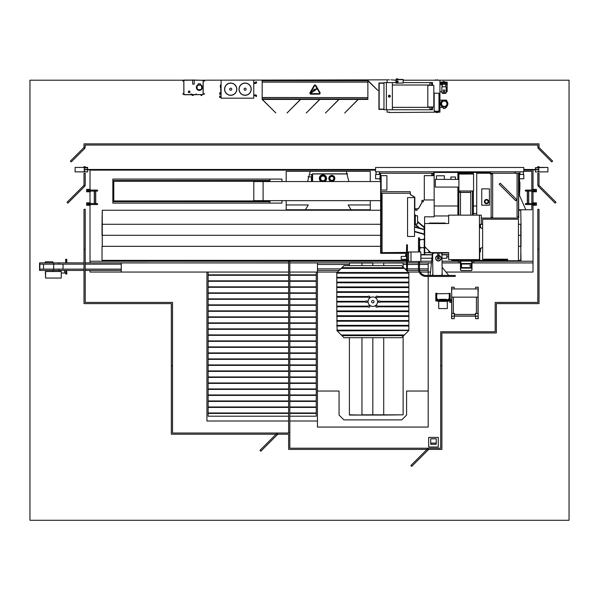<?xml version="1.0" encoding="UTF-8"?>
<svg xmlns="http://www.w3.org/2000/svg" width="599" height="599" viewBox="0 0 599 599"><rect width="100%" height="100%" fill="white"/><g stroke="black" fill="none" stroke-linecap="round" stroke-linejoin="round"><path stroke-width="0.9" d="M183.743 80.199L29.95 80.199L29.95 520.284L569.05 520.284L569.05 80.199L439.943 80.199L439.943 112.155L389.253 112.515L389.5 112.155L387.089 112.155L387.089 109.752M389.5 79.839L203.173 80.199M471.75 172.452L471.75 173.029M531.815 171.329L523.803 171.329L531.815 171.329L531.815 190.085L531.815 171.329M519.475 179.902L519.588 195.656L525.81 209.762L531.815 209.762L531.815 204.559L531.815 209.762L518.756 209.762M531.815 203.54L531.815 191.103L531.815 203.54M348.873 181.549L346.252 171.329L370.272 171.329L370.272 181.549L370.272 171.329L286.187 171.329L286.187 181.549M286.187 200.65L286.187 209.762L370.272 209.762L370.272 200.65M90.007 261.246L288.621 261.246L288.621 433.017L172.534 433.017L172.534 302.428L85.208 302.428L85.208 209.328L84.002 209.328L84.002 303.626L171.329 303.626L171.329 434.223L288.621 434.223L288.621 449.415L441.89 449.415L441.89 332.962L496.376 332.962L496.376 303.626L539.018 303.626L539.018 209.328L537.82 209.328L537.82 302.428L495.178 302.428L495.178 331.756L440.692 331.756L440.692 448.217L289.819 448.217L289.819 261.246L406.451 261.246L405.613 261.239L405.613 259.337L406.451 259.337L401.195 259.322L401.195 256.439L406.451 256.439L405.613 256.432L405.613 254.53L406.451 254.53M407.462 261.246L408.593 261.246M421 261.246L431.512 261.246M442.204 261.246L458.302 261.246M473.914 261.246L533.013 261.246M90.007 270.434L90.007 272.058L206.932 272.058L206.932 421.007L288.621 421.007M375.58 170.123L90.007 170.123L90.007 189.389M90.007 191.792L90.007 202.844M90.007 205.247L90.007 262.871M533.013 189.389L533.013 170.123L523.803 170.123M471.99 262.931L533.013 262.931L533.013 272.058L446.098 272.058L533.013 272.058L533.013 205.247M533.013 202.844L533.013 191.792M428.195 275.443L428.195 272.058L430.404 272.058L420.243 272.058M289.819 421.007L317.448 421.007L317.448 427.072L428.195 427.072L428.195 276.409M419.165 272.058L408.076 272.058M337.566 272.058L317.448 272.058L317.448 427.072L428.195 427.072L428.195 391.035L406.579 391.035L406.579 415.062L401.772 419.869L343.871 419.869L339.064 415.062L339.064 391.035L317.448 391.035M428.195 272.058L428.195 262.931L431.34 262.931M442.204 262.931L460.459 262.931M288.621 272.058L121.245 272.058L121.245 262.931L288.621 262.931M289.819 262.931L317.448 262.931L317.448 272.058L289.819 272.058M514.414 171.808L515.971 173.246M351.051 209.762L370.272 209.762L370.272 204.955L348.169 204.955L351.051 209.762M305.415 209.762L308.298 204.955L286.195 204.955L286.195 209.762L305.415 209.762M307.594 181.549L310.215 171.329L286.195 171.329L286.195 181.549M405.613 260.348L102.025 260.348L102.025 246.316M380.627 210.256L102.264 210.256L102.264 246.316L380.627 246.316M380.627 224.281L102.025 224.281L102.025 235.302M380.627 235.302L102.264 235.302L102.264 210.256L102.025 224.281M507.623 260.348L479.679 260.348L479.679 251.947M518.756 210.256L520.763 210.256L521.003 224.281L520.763 260.348L518.434 260.348M518.434 224.281L520.763 224.281L520.763 246.316L518.434 246.316M521.003 224.281L521.003 235.302L518.434 235.302M482.637 224.281L481.282 224.281M521.003 260.348L520.763 246.316L521.003 260.348M521.003 235.302L521.003 246.316M281.964 181.549L281.964 179.086L269.947 179.086L269.947 181.549M269.947 200.65L269.947 203.106L281.964 203.106L281.964 200.65M380.627 181.549L253.804 181.549L253.804 200.65L263.103 200.65L263.103 181.549L263.103 200.65L380.627 200.65M269.947 201.653L113.795 201.653L269.947 201.728M113.795 201.653L113.795 200.935L269.947 200.935M113.795 200.935L113.795 181.257L269.947 181.257M113.795 181.257L113.795 180.539L269.947 180.539M113.795 180.539L269.947 180.464M269.947 203.106L112.837 203.106L112.837 179.086L269.947 179.086M434.2 205.989L457.891 205.989M473.36 205.989L476.714 205.989M479.395 259.614L479.485 254.642M448.644 256.776L446.861 256.776L446.861 254.642L448.644 254.86M442.204 258.244L446.861 258.244L446.861 254.86L442.204 254.86M421 254.86L432.171 254.86M421 258.244L431.819 258.244M448.644 254.642L442.204 254.642M432.193 254.642L421 254.642M448.644 215.962L434.2 215.962M445.207 223.532L445.207 223.053L429.348 223.053L429.348 223.532M424.736 247.866L425.941 247.866M428.869 250.794L428.869 252.598M428.869 252.651L432.471 253.01M442.324 253.01L447.49 253.01L447.73 252.598M460.698 259.831L454.237 259.831A1.445 1.445 0 0 1 454.252 259.614M477.044 259.614A1.445 1.445 0 0 1 477.059 259.831L471.75 259.831M471.683 259.831L460.773 259.831M471.75 260.543L479.2 260.295L471.75 260.572M471.683 260.572L460.773 260.572M460.698 260.572L451.668 260.333L460.698 260.543M460.773 260.543L471.683 260.543M453.114 259.689L455.704 259.899L453.114 259.689M478.189 259.756L475.599 259.899L478.189 259.756M448.644 259.614L479.44 259.614L479.44 215.146L448.644 215.146L448.644 223.532L424.669 223.532L424.669 246.593L430.674 252.598L448.644 252.598L448.644 259.614M447.955 252.673L448.644 252.673M448.644 252.711L447.955 252.711M479.447 259.374L479.447 251.707L480.203 251.707L480.241 250.629L480.241 251.745L479.485 251.745L479.447 259.374M471.75 259.614L471.75 267.371L471.683 259.689L460.773 259.689L460.968 267.371M460.698 259.614L460.698 267.371M471.488 267.371L471.488 264.249A0.719 0.719 0 0 0 471.48 264.204L470.807 263.515L461.649 263.515L460.968 264.196L460.968 267.446L461.649 268.127L470.807 268.127L471.488 267.409L471.48 264.196L471.076 267.042L470.395 267.716L470.964 267.042L470.964 264.608L470.395 263.927L470.964 264.608M470.964 267.042L471.48 267.446A0.719 0.719 0 0 1 470.762 268.127A0.719 0.719 0 0 0 470.799 268.127L470.395 267.716L462.061 267.716L461.38 267.042L461.38 264.608L462.061 263.927L470.395 263.927L470.807 263.515A0.719 0.719 0 0 0 470.762 263.515A0.719 0.719 0 0 1 471.48 264.196A0.719 0.719 0 0 0 470.807 263.515M470.395 264.039L462.061 264.039L461.649 263.515A0.719 0.719 0 0 1 461.687 263.515A0.719 0.719 0 0 0 460.968 264.234L460.773 264.249M462.061 264.039L461.492 264.608L461.492 267.042L460.968 267.446A0.719 0.719 0 0 1 460.968 267.409A0.719 0.719 0 0 0 461.687 268.127A0.719 0.719 0 0 1 461.657 268.127L462.061 267.603L470.395 267.603M471.48 267.439A0.719 0.719 0 0 0 471.488 267.409A0.719 0.719 0 0 1 470.807 268.127M461.492 264.608L460.968 264.196A0.719 0.719 0 0 0 460.968 264.234M471.75 261.299A0.958 0.958 0 0 1 471.982 261.92L471.892 269.722A0.861 0.861 0 0 1 471.024 270.583L461.425 270.681A0.958 0.958 0 0 1 460.466 269.722A0.958 0.958 0 0 0 461.425 270.681L471.024 270.681A0.958 0.958 0 0 0 471.99 269.722A0.958 0.958 0 0 1 471.024 270.681A0.958 0.958 0 0 0 471.99 269.722L471.982 261.92A0.958 0.958 0 0 0 471.75 261.291A0.958 0.958 0 0 1 471.99 261.92L471.99 269.722A0.958 0.958 0 0 1 471.024 270.681L461.425 270.681A0.958 0.958 0 0 1 460.466 269.722L460.466 261.92A0.958 0.958 0 0 1 460.698 261.291A0.958 0.958 0 0 0 460.466 261.92A0.958 0.958 0 0 1 460.698 261.291A0.958 0.958 0 0 0 460.466 261.92L460.564 261.92A0.861 0.861 0 0 1 460.698 261.456M471.683 261.224A0.958 0.958 0 0 0 471.024 260.962L461.425 260.962A0.958 0.958 0 0 0 460.773 261.216A0.958 0.958 0 0 1 461.425 260.962A0.958 0.958 0 0 0 460.773 261.216A0.958 0.958 0 0 1 461.425 260.962L471.024 260.962A0.958 0.958 0 0 1 471.683 261.216A0.958 0.958 0 0 0 471.024 260.962L471.024 261.059A0.861 0.861 0 0 1 471.683 261.359M469.878 266.143L469.878 265.484L469.878 266.143M469.878 266.113L469.878 265.514L469.878 266.113M458.782 179.4L458.782 173.822L472.476 174.039M472.476 190.976L472.476 215.146M458.782 215.146L458.782 187.083M458.302 259.831L458.302 260.543M458.302 260.572L458.302 261.726L460.489 261.726M473.914 260.572L473.914 261.726L471.967 261.726M473.914 259.831L473.914 260.543M473.36 174.039L473.36 173.029L457.891 173.029L457.891 179.4M457.891 187.083L457.891 215.146M473.36 215.146L473.36 190.976M470.792 192.301L470.792 215.146M460.459 192.301L470.792 192.421L460.459 192.421L460.459 215.146M460.459 261.726L460.466 263.29M458.909 187.083L435.346 187.083L435.346 179.4L458.909 179.4M458.909 174.039L458.909 190.976L473.569 190.976L473.569 174.039L458.909 174.039M450.89 179.4L450.89 176.997L455.45 176.997L455.45 179.4M436.424 179.4L436.424 175.792L444.353 175.792L444.353 179.4M460.114 192.301L458.909 192.301L458.909 190.976L460.114 190.976L460.114 192.301L470.807 192.301L470.807 190.976M424.594 225.958L424.594 216.801L434.2 216.801L434.11 173.246M434.035 173.246L380.627 173.246L380.627 253.317L406.451 253.317M424.594 237.803L424.594 235.572M381.151 175.649L381.151 190.063L386.894 190.063L386.894 175.649L381.151 175.649M434.2 175.649L424.294 175.649L424.294 199.961L434.2 199.961M431.804 173.725L431.804 175.17L433.242 175.17L433.242 173.725L431.804 173.725M379.908 174.451L375.58 174.451L375.58 178.772L379.908 178.772L380.268 173.246L380.268 179.977L380.627 173.246M379.908 178.772L379.908 179.977L380.627 179.977M476.714 213.491L473.36 213.491M517.072 173.246L517.072 216.853L518.517 216.853L518.517 173.246L490.334 173.246M491.128 173.965L491.128 217.332L492.663 217.332L492.663 173.965L490.267 173.965L490.267 172.452M486.545 199.437A2.164 2.164 0 0 1 488.709 201.593A2.164 2.164 0 0 1 486.545 203.757A2.164 2.164 0 0 0 488.709 201.593A2.164 2.164 0 0 0 486.545 199.437A2.164 2.164 0 0 0 484.381 201.593A2.164 2.164 0 0 0 486.545 203.757A2.164 2.164 0 0 1 484.381 201.593A2.164 2.164 0 0 1 486.545 199.437A2.164 2.164 0 0 0 484.381 201.593A2.164 2.164 0 0 0 486.545 203.757M481.738 188.865L481.738 205.202L489.428 205.202L489.428 188.865L481.738 188.865M490.267 173.246L476.714 173.246L476.714 215.146M481.282 218.051L518.756 218.051L518.517 173.246M500.202 183.182L499.177 184.2L515.739 200.762L516.765 199.744L500.202 183.182M518.756 179.977L519.475 179.977L519.475 178.772L523.803 178.772L523.803 174.451L519.475 174.451L519.116 173.246L519.116 179.977L518.756 173.246M406.661 270.86L407.425 270.86L406.661 270.86L406.451 252.404L381.016 252.651L406.451 252.651M407.462 252.651L408.593 252.651M424.736 252.651L432.231 252.598M430.674 252.598L424.736 252.598M408.593 252.404L407.462 252.404M382.072 252.404L382.072 193.477L381.106 193.237L410.3 193.237L410.3 191.695L381.106 191.695L381.106 193.237M381.106 192.638L381.016 252.404M410.3 193.237L410.3 194.615L414.74 197.176L414.74 208.849L415.586 208.849L415.586 210.294L417.024 210.294L417.024 208.849L418.372 208.849L421.951 202.649L421.951 201.766L423.396 201.766L423.396 200.321L421.951 200.321L421.853 202.627L418.319 208.752L414.837 208.752L414.837 197.123L410.397 194.555L410.3 192.743M491.846 173.965L490.334 173.897L490.334 172.452M434.035 172.452L434.035 173.658L432.523 173.725M433.242 173.725L434.11 173.725L434.11 172.452M433.961 171.808L433.961 172.452L490.409 172.452L490.409 171.808M519.475 174.451L519.475 178.772M523.324 171.808L523.324 174.451M519.954 171.808L519.954 174.451M379.429 171.808L379.429 174.451M376.067 171.808L376.067 174.451M375.58 171.808L523.803 171.808L523.803 167.48L375.58 167.48L375.58 171.808M479.836 251.707L480.196 248.345L479.911 251.423L479.44 251.423L479.911 251.423L479.911 249.551L479.44 249.551M479.44 226.482L479.911 226.482L479.911 224.61L479.44 224.61L479.911 224.61L480.196 227.687L480.196 224.685L479.44 224.326L481.282 224.326L481.282 215.146L479.44 215.146M479.485 251.947L480.435 251.947L480.435 249.064M480.435 226.969L480.435 224.326M482.637 247.627L481.252 247.821L480.533 249.064L480.196 248.345M480.196 227.687L480.533 226.969L481.252 228.212L482.637 228.406M479.44 227.613L479.874 226.969L479.911 227.687M479.911 248.345L479.874 249.064L479.44 248.42M507.623 259.18L484.314 259.18L507.623 259.18L507.623 260.767L518.434 260.767L518.434 219.204L482.637 219.204L482.637 259.449L484.314 259.18M515.552 219.204L499.214 219.204M484.314 259.449L507.623 259.449M424.669 235.572L424.257 235.572L424.257 225.958L424.669 225.958M424.257 227.665L417.578 221.989M417.578 221.488L424.257 227.163M414.523 215.812L414.965 215.812L414.965 224.004L419.772 228.099M418.896 227.86L414.523 224.146M414.523 227.066L424.257 229.724M424.257 229.327L414.523 226.669M414.523 231.746L424.257 234.396M424.257 233.999L414.523 231.349M424.257 228.122L424.669 228.122M407.56 197.588L407.56 236.463L414.523 236.463L414.523 197.588L407.56 197.588M407.56 235.976L407.56 198.074M414.523 215.019L415.631 215.019L415.699 215.812M417.578 224.004L417.578 215.812L415.332 215.812L415.332 224.004L417.578 224.004M414.523 224.004L415.332 224.004M438.97 253.078L442.324 253.078L442.324 252.598M437.772 253.078L432.471 253.078L432.471 252.598M419.45 261.508L419.45 268.958A6.484 6.484 0 0 0 425.941 275.443L455.247 275.443L455.247 276.409L425.941 276.409A7.45 7.45 0 0 1 418.491 268.958L418.491 261.508M418.491 251.977L418.491 237.848L419.45 237.848L419.45 251.977M424.736 246.668L424.736 254.665M424.257 254.665L424.257 237.803L424.669 237.803M454.334 275.443L430.075 275.443M419.809 251.977L419.45 239.293M432.882 275.083L432.59 253.078M432.882 254.043L432.882 253.078M432.882 274.125L432.59 254.043M432.59 275.083L432.59 274.125M441.912 253.078L442.204 275.083M441.912 274.125L441.912 275.083M441.912 254.043L442.204 274.125M442.204 253.078L442.204 254.043M433.601 253.078L432.882 253.804M441.912 253.804L441.193 253.078M432.471 253.078L430.194 275.083M448.449 275.083L442.204 267.401M419.809 239.697L424.257 239.413M423.298 239.697L424.257 239.697M420.775 239.697L423.298 239.413M419.809 239.413L420.775 239.413M424.257 247.582L419.809 247.866M420.775 247.582L419.809 247.582M423.298 247.582L420.775 247.866M424.257 247.866L423.298 247.866M419.809 246.855L420.535 247.582M420.535 239.697L419.809 240.416M420.812 254.545L424.257 254.545M420.535 247.866L419.809 248.585M408.593 251.977L408.593 261.508L410.996 261.508L410.996 251.977L408.593 251.977M410.996 251.977L420.812 251.977L420.812 261.508L410.996 261.508M421 254.545L420.812 261.508M408.593 260.348L407.462 260.348M408.593 253.137L407.462 253.137M406.661 268.981L407.425 268.981L407.462 266.196L407.425 244.789L406.661 244.789L407.425 244.909M407.425 270.86L407.425 268.981M406.661 268.839L407.425 268.839M406.661 244.909L406.451 252.404M406.661 246.93L407.425 246.93M406.661 246.788L407.425 246.788M475.599 288.958L475.599 287.191L478.242 287.191L478.167 292.237M478.167 313.621L478.242 318.668L475.599 318.668L475.599 316.19M478.002 288.958L478.122 313.502L475.479 313.502L475.479 316.145L478.122 316.145L478.002 318.548L478.122 316.744M478.002 316.145L478.002 316.744M453.376 297.149L453.376 313.382L454.454 313.382L454.454 314.46L475.359 314.46L475.359 313.382L476.437 313.382L476.437 297.149M478.122 316.145L478.122 313.502M475.479 316.145L454.334 316.145L454.334 313.502L451.691 313.502L451.691 288.958L478.122 288.958M451.691 297.149L478.122 297.149M478.122 313.741L478.122 292.117M476.437 316.145L453.376 316.145M451.691 313.741L451.691 292.117M454.214 316.19L454.214 318.668L451.571 318.668L451.646 313.621M451.646 292.237L451.571 287.191L454.214 287.191L454.214 288.958M451.691 318.548L451.811 316.744L451.691 318.548M451.811 316.145L451.811 316.744M451.691 313.502L451.691 316.744M451.691 288.958L451.691 287.31L451.811 288.958M451.691 316.145L454.334 316.145M447.281 301.364L447.333 308.53L447.281 301.364L438.73 301.364L438.73 308.575L447.281 308.53L438.73 308.575L438.73 301.364M439.404 301.364L446.614 301.364M446.277 300.024L445.746 300.024M440.265 300.024L439.741 300.024M446.854 300.024L446.614 299.328L439.404 299.328L439.164 300.024M449.01 301.125L437 300.863L449.01 300.863L446.614 301.2M439.404 301.2L437 301.125M450.216 295.217L450.216 300.024L449.257 300.024L449.257 295.337L450.096 295.217L450.096 293.293L449.377 293.293L449.377 295.217L450.216 295.217M436.761 298.512L438.685 300.024L436.761 298.512M449.257 298.512L447.333 300.024L449.257 298.512M437.143 293.742L448.868 293.607L437.143 293.742M449.377 294.379L449.257 293.293L449.377 294.379M449.257 294.379L449.257 293.293M437 300.96L435.802 300.96L435.802 300.024L436.761 300.024L436.641 293.293L436.641 294.379L437.023 293.293L435.802 293.293L435.802 295.217L436.641 295.217L435.802 295.217L435.802 300.024L450.216 300.024L450.216 300.96L449.01 300.96M436.761 294.379L436.761 293.293M450.216 295.337L449.257 295.337M451.032 299.672L450.291 299.77M436.761 295.337L435.802 295.337M451.646 300.226A2.239 2.239 0 0 0 451.391 300.211L450.912 300.189L450.912 300.818L451.249 300.219M451.646 300.78A2.239 2.239 0 0 1 451.391 300.788L451.272 300.211M450.291 300.249L450.291 300.758M450.216 300.204L450.216 300.803M84.242 169.809L375.58 169.809M84.242 169.472L375.58 169.472M523.803 169.809L538.778 169.809M523.803 169.472L538.778 169.472M85.208 173.298L84.002 173.298L84.002 185.308L67.013 202.297L67.867 203.143L84.856 186.154L84.002 185.308L85.208 185.308L85.208 173.298M539.018 173.298L537.82 173.298L537.82 185.308L539.018 185.308L539.018 173.298M538.172 186.154L555.161 203.143L556.007 202.297L539.018 185.308L538.172 186.154M427.828 448.569L428.674 449.415L411.693 466.404L410.839 465.558L427.828 448.569M276.955 433.369L277.809 434.223L260.82 451.212L259.966 450.358L276.955 433.369M538.059 171.569L538.778 171.569M538.778 171.374L538.059 171.374M84.968 171.569L84.242 171.569M84.968 171.374L84.242 171.374M538.778 167.421L538.778 171.868L547.905 171.868L547.905 167.421L538.778 167.421M538.778 167.915L535.416 167.915L535.416 169.472M538.778 167.72L535.416 167.915M535.416 169.809L535.416 171.928L546.468 171.868M546.468 167.421L535.416 167.72M76.56 171.868L87.611 171.928L87.611 169.809M87.611 169.472L87.611 167.915L84.242 167.915M87.611 167.915L87.611 167.361L76.56 167.421M87.611 167.72L84.242 167.72M84.242 171.868L84.242 167.421L75.115 167.421L75.115 171.868L84.242 171.868M539.018 143.865L84.002 143.865L84.002 147.466L84.856 148.32L71.266 161.91L70.412 161.056L84.002 147.466L85.208 147.466L85.208 145.07L537.82 145.07L537.82 147.466L539.018 147.466L539.018 143.865M537.82 166.687L537.82 167.293L539.018 167.293L539.018 166.687L537.82 166.687M84.002 167.293L85.208 167.293L85.208 166.687L84.002 166.687L84.002 167.293M538.172 148.32L539.018 147.466L552.607 161.056L551.761 161.91L538.172 148.32M171.329 365.749L172.534 365.749M85.208 249.236L84.002 249.236M440.692 365.749L441.89 365.749M539.018 249.236L537.82 249.236M288.621 433.017L289.819 433.017M289.819 261.246L288.621 261.246M289.819 416.2L316.242 416.2L316.242 272.058M208.138 272.058L208.138 416.2L288.621 416.2M316.242 413.415L289.819 413.415M288.621 413.415L208.138 413.415M316.242 412.981L289.819 412.981M288.621 412.981L208.138 412.981M316.242 407.41L289.819 407.41M288.621 407.41L208.138 407.41M316.242 406.976L289.819 406.976M288.621 406.976L208.138 406.976M316.242 401.405L289.819 401.405M288.621 401.405L208.138 401.405M316.242 400.971L289.819 400.971M288.621 400.971L208.138 400.971M316.242 395.4L289.819 395.4M288.621 395.4L208.138 395.4M316.242 394.966L289.819 394.966M288.621 394.966L208.138 394.966M316.242 389.395L289.819 389.395M288.621 389.395L208.138 389.395M316.242 388.961L289.819 388.961M288.621 388.961L208.138 388.961M316.242 383.382L289.819 383.382M288.621 383.382L208.138 383.382M316.242 382.956L289.819 382.956M288.621 382.956L208.138 382.956M316.242 377.377L289.819 377.377M288.621 377.377L208.138 377.377M316.242 376.951L289.819 376.951M288.621 376.951L208.138 376.951M316.242 371.373L289.819 371.373M288.621 371.373L208.138 371.373M316.242 370.938L289.819 370.938M288.621 370.938L208.138 370.938M316.242 365.368L289.819 365.368M288.621 365.368L208.138 365.368M316.242 364.933L289.819 364.933M288.621 364.933L208.138 364.933M316.242 359.363L289.819 359.363M288.621 359.363L208.138 359.363M316.242 358.928L289.819 358.928M288.621 358.928L208.138 358.928M316.242 353.358L289.819 353.358M288.621 353.358L208.138 353.358M316.242 352.923L289.819 352.923M288.621 352.923L208.138 352.923M316.242 347.353L289.819 347.353M288.621 347.353L208.138 347.353M316.242 346.918L289.819 346.918M288.621 346.918L208.138 346.918M316.242 341.348L289.819 341.348M288.621 341.348L208.138 341.348M316.242 340.913L289.819 340.913M288.621 340.913L208.138 340.913M316.242 335.335L289.819 335.335M288.621 335.335L208.138 335.335M316.242 334.908L289.819 334.908M288.621 334.908L208.138 334.908M316.242 329.33L289.819 329.33M288.621 329.33L208.138 329.33M316.242 328.896L289.819 328.896M288.621 328.896L208.138 328.896M316.242 323.325L289.819 323.325M288.621 323.325L208.138 323.325M316.242 322.891L289.819 322.891M288.621 322.891L208.138 322.891M316.242 317.32L289.819 317.32M288.621 317.32L208.138 317.32M316.242 316.886L289.819 316.886M288.621 316.886L208.138 316.886M316.242 311.315L289.819 311.315M288.621 311.315L208.138 311.315M316.242 310.881L289.819 310.881M288.621 310.881L208.138 310.881M316.242 305.31L289.819 305.31M288.621 305.31L208.138 305.31M316.242 304.876L289.819 304.876M288.621 304.876L208.138 304.876M316.242 299.305L289.819 299.305M288.621 299.305L208.138 299.305M316.242 298.871L289.819 298.871M288.621 298.871L208.138 298.871M316.242 293.293L289.819 293.293M288.621 293.293L208.138 293.293M316.242 292.866L289.819 292.866M288.621 292.866L208.138 292.866M316.242 287.288L289.819 287.288M288.621 287.288L208.138 287.288M316.242 286.854L289.819 286.854M288.621 286.854L208.138 286.854M316.242 281.283L289.819 281.283M288.621 281.283L208.138 281.283M316.242 280.849L289.819 280.849M288.621 280.849L208.138 280.849M316.242 275.278L289.819 275.278M288.621 275.278L208.138 275.278M316.242 274.844L289.819 274.844M288.621 274.844L208.138 274.844M403.127 336.226L403.127 414.822L349.412 415.062L361.953 415.062L349.412 414.822L349.412 337.701M383.712 337.701L383.712 415.062L361.953 415.062M372.825 337.701L372.825 415.062M361.953 337.701L361.953 414.822L403.127 414.822L383.712 415.062M372.825 265.634L372.825 262.991L361.953 262.991L403.127 262.751L383.712 262.991L403.127 262.991L403.127 267.109M383.712 262.751L383.712 265.634M349.412 265.634L349.412 262.751L361.953 262.751L349.412 262.991L361.953 262.991L361.953 265.634M361.953 262.751L372.825 262.751M377.565 301.671A4.747 4.747 0 0 1 372.825 306.411A4.747 4.747 0 0 1 368.078 301.671A4.747 4.747 0 0 1 372.825 296.924A4.747 4.747 0 0 1 377.565 301.671A4.747 4.747 0 0 0 372.825 296.924A4.747 4.747 0 0 0 368.078 301.671A4.747 4.747 0 0 0 372.825 306.411A4.747 4.747 0 0 0 377.565 301.671M371.62 301.671A1.198 1.198 0 0 1 372.825 300.466A1.198 1.198 0 0 1 374.023 301.671A1.198 1.198 0 0 1 372.825 302.869A1.198 1.198 0 0 1 371.62 301.671M367.868 306.808A0.659 0.659 0 0 0 368.437 307.137L369.276 307.137A0.659 0.659 0 0 0 369.935 306.471A0.659 0.659 0 0 0 369.276 305.812L368.437 305.812A0.659 0.659 0 0 0 367.868 306.808L336.788 306.808L337.125 330.835L408.855 330.498L408.855 296.527L377.894 296.527A0.659 0.659 0 0 0 377.325 296.206L376.486 296.206A0.659 0.659 0 0 0 375.828 296.864A0.659 0.659 0 0 0 376.486 297.523L377.325 297.523A0.659 0.659 0 0 0 377.894 296.527M367.868 296.527A0.659 0.659 0 0 0 368.437 297.523L369.276 297.523A0.659 0.659 0 0 0 369.935 296.864A0.659 0.659 0 0 0 369.276 296.206L368.437 296.206A0.659 0.659 0 0 0 367.868 296.527L336.788 296.527L336.788 302.001L365.345 302.001A0.659 0.659 0 0 0 365.914 302.33L366.753 302.33A0.659 0.659 0 0 0 367.419 301.671A0.659 0.659 0 0 0 366.753 301.005L365.914 301.005A0.659 0.659 0 0 0 365.345 302.001M408.855 306.134L377.894 306.134A0.659 0.659 0 0 0 377.325 305.812L376.486 305.812A0.659 0.659 0 0 0 375.828 306.471A0.659 0.659 0 0 0 376.486 307.137L377.325 307.137A0.659 0.659 0 0 0 377.894 306.808L408.855 306.808M408.855 301.334L380.298 301.334A0.659 0.659 0 0 0 379.729 301.005L378.89 301.005A0.659 0.659 0 0 0 378.224 301.671A0.659 0.659 0 0 0 378.89 302.33L379.729 302.33A0.659 0.659 0 0 0 380.298 302.001L408.855 302.001M367.868 306.134L336.788 306.134L336.788 306.808M377.894 297.201L408.855 297.201M365.345 301.334L336.788 301.334M337.125 330.835L341.25 334.968L404.392 334.968L408.518 330.835M341.25 334.968L341.924 335.635L403.719 335.635L404.392 334.968M341.924 335.635L343.991 337.701L401.652 337.701L403.719 335.635M336.788 302.001L336.788 306.134M341.924 267.701L403.719 267.701L401.652 265.634L343.991 265.634L336.788 272.837L336.788 296.527M408.855 296.527L408.855 272.837L406.998 270.98M336.788 330.161L408.855 330.161M336.788 326.028L408.855 326.028M408.855 325.354L336.788 325.354M336.788 321.221L408.855 321.221M408.855 320.547L336.788 320.547M336.788 316.422L408.855 316.422M408.855 315.748L336.788 315.748M336.788 311.615L408.855 311.615M341.25 268.374L404.392 268.374L403.719 267.701M337.125 272.5L408.518 272.5M406.661 270.643L404.392 268.374M336.788 273.174L408.855 273.174M408.855 277.307L336.788 277.307M336.788 277.981L408.855 277.981M408.855 282.114L336.788 282.114M336.788 282.788L408.855 282.788M408.855 286.921L336.788 286.921M336.788 287.587L408.855 287.587M408.855 291.72L336.788 291.72M408.855 310.941L336.788 310.941M336.788 292.394L408.855 292.394M336.788 297.201L367.868 297.201M380.298 302.001A0.659 0.659 0 0 0 380.298 301.334M377.894 306.808A0.659 0.659 0 0 0 377.894 306.134M438.288 447.011L438.288 437.405L428.674 437.405L428.674 447.011L438.288 447.011M436.244 444.278L430.718 444.338L436.244 444.278L430.718 444.278L430.718 443.08L436.244 443.08L436.244 444.278M436.244 443.08L436.244 438.812L430.718 438.812L430.718 443.08M310.694 174.571L311.24 174.571L310.694 174.811M312.498 174.571L311.24 174.811M312.379 174.571L311.24 174.571M307.908 176.855L311.413 176.855L311.413 178.053L312.281 178.053L312.281 180.217L312.379 177.955L311.51 177.955L311.413 176.855L311.413 181.549M312.019 179.371L312.019 178.652M312.498 176.885L311.742 176.885L311.742 175.612L312.498 175.612M347.585 173.845L312.498 173.845L312.498 181.549M347.63 173.942L312.596 173.942L312.596 181.549M325.302 178.412A2.351 2.351 0 0 1 322.951 180.771A2.351 2.351 0 0 1 320.592 178.412A2.351 2.351 0 0 1 322.951 176.061A2.351 2.351 0 0 1 325.302 178.412M322.756 181.549A3.145 3.145 0 0 1 319.806 178.412A3.145 3.145 0 0 1 322.951 175.275A3.145 3.145 0 0 1 326.088 178.412A3.145 3.145 0 0 1 323.138 181.549M321.169 181.549A3.601 3.601 0 0 1 322.951 174.811A3.601 3.601 0 0 1 324.725 181.549M333.808 178.412A1.969 1.969 0 0 1 331.839 180.381A1.969 1.969 0 0 1 329.869 178.412A1.969 1.969 0 0 1 331.839 176.443A1.969 1.969 0 0 1 333.808 178.412M334.467 178.412A2.636 2.636 0 0 1 331.839 181.048A2.636 2.636 0 0 1 329.203 178.412A2.636 2.636 0 0 1 331.839 175.777A2.636 2.636 0 0 1 334.467 178.412M334.841 178.412A3.002 3.002 0 0 1 331.839 181.415A3.002 3.002 0 0 1 328.836 178.412A3.002 3.002 0 0 1 331.839 175.41A3.002 3.002 0 0 1 334.841 178.412M183.848 94.724L192.137 94.739L192.137 95.361L193.335 95.361L193.335 94.739L203.188 94.545L203.188 80.273L194.241 80.079M183.848 80.079L183.923 94.739M201.833 95.473L201.833 94.784L200.987 94.784L200.987 95.473L201.833 95.473M204.626 93.773L203.188 94.013M204.626 94.013L203.308 94.013M183.728 94.013L182.762 94.013M183.608 93.773L182.762 93.773M183.728 81.045L182.762 81.045M183.608 80.805L182.762 80.805M204.626 80.805L203.188 81.045M204.626 81.045L203.308 81.045M199.347 89.835A5.488 5.488 0 0 1 197.67 89.573A0.719 0.719 0 0 1 197.206 89.109A5.488 5.488 0 0 1 197.206 85.762A0.719 0.719 0 0 1 197.67 85.29A5.488 5.488 0 0 1 201.017 85.29A0.719 0.719 0 0 1 201.481 85.762A5.488 5.488 0 0 1 201.481 89.109A0.719 0.719 0 0 1 201.017 89.573A5.488 5.488 0 0 1 199.347 89.835A5.488 5.488 0 0 0 201.017 89.573A0.719 0.719 0 0 0 201.481 89.109A5.488 5.488 0 0 0 201.481 85.762L201.369 85.799A0.599 0.599 0 0 0 200.979 85.41A5.369 5.369 0 0 0 197.707 85.41A0.599 0.599 0 0 0 197.318 85.799A5.369 5.369 0 0 0 197.318 89.071A0.599 0.599 0 0 0 197.707 89.461A5.369 5.369 0 0 0 200.979 89.461A0.599 0.599 0 0 0 201.369 89.071A5.369 5.369 0 0 0 201.369 85.799M198.262 84.631A3.002 3.002 0 0 0 199.347 90.434A3.002 3.002 0 0 0 200.425 84.631M200.425 85.14L200.425 83.83L198.262 83.83L198.262 85.14M189.816 91.857A0.681 0.681 0 0 0 189.134 91.175A0.681 0.681 0 0 0 188.453 91.857A0.681 0.681 0 0 0 189.134 92.538A0.681 0.681 0 0 0 189.816 91.857M188.303 91.857A0.831 0.831 0 0 0 189.134 92.68A0.831 0.831 0 0 0 189.965 91.857A0.831 0.831 0 0 0 189.134 91.026A0.831 0.831 0 0 0 188.303 91.857M192.676 80.079L183.923 80.079M196.12 94.642L203.091 94.545L203.091 80.273L194.241 80.176M192.676 80.176L183.826 80.273L183.826 94.545L191.126 94.642M192.676 84.092L194.241 84.092L194.241 80.011L192.676 80.011L192.676 84.092M191.103 94.38L191.103 93.773L191.298 94.642L195.955 94.642L196.15 93.773L195.955 94.739L191.201 94.38M220.844 87.447L220.365 87.424L220.365 85.185L220.844 85.163M220.844 88.465L220.724 87.439M220.844 92.912L220.844 89.91M220.604 89.184L220.604 89.61L220.604 89.184M220.604 91.827L220.604 92.253L220.604 91.827M236.822 89.184A6.125 6.125 0 0 0 230.697 83.059A6.125 6.125 0 0 0 224.573 89.184A6.125 6.125 0 0 0 230.697 95.316A6.125 6.125 0 0 0 236.822 89.184A6.125 6.125 0 0 0 230.697 83.059A6.125 6.125 0 0 0 224.573 89.184A6.125 6.125 0 0 1 230.697 83.059A6.125 6.125 0 0 1 236.822 89.184A6.125 6.125 0 0 0 230.697 83.059A6.125 6.125 0 0 0 224.573 89.184A6.125 6.125 0 0 1 230.697 83.059A6.125 6.125 0 0 1 236.822 89.184A6.125 6.125 0 0 0 230.697 83.059A6.125 6.125 0 0 0 224.573 89.184A6.125 6.125 0 0 1 230.697 83.059A6.125 6.125 0 0 1 236.822 89.184A6.125 6.125 0 0 0 230.697 83.059A6.125 6.125 0 0 0 224.573 89.184M224.692 89.184A6.005 6.005 0 0 1 230.697 83.179A6.005 6.005 0 0 1 236.702 89.184A6.005 6.005 0 0 1 230.697 95.196A6.005 6.005 0 0 1 224.692 89.184M229.649 89.184A1.048 1.048 0 0 1 230.697 88.143A1.048 1.048 0 0 1 231.738 89.184A1.048 1.048 0 0 1 230.697 90.232A1.048 1.048 0 0 1 229.649 89.184M239.106 89.184A6.005 6.005 0 0 1 245.111 83.179A6.005 6.005 0 0 1 251.116 89.184A6.005 6.005 0 0 1 245.111 95.196A6.005 6.005 0 0 1 239.106 89.184M244.063 89.184A1.048 1.048 0 0 1 245.111 88.143A1.048 1.048 0 0 1 246.152 89.184A1.048 1.048 0 0 1 245.111 90.232A1.048 1.048 0 0 1 244.063 89.184M251.236 89.184A6.125 6.125 0 0 0 245.111 83.059A6.125 6.125 0 0 0 238.986 89.184A6.125 6.125 0 0 0 245.111 95.316A6.125 6.125 0 0 0 251.236 89.184A6.125 6.125 0 0 0 245.111 83.059A6.125 6.125 0 0 0 238.986 89.184A6.125 6.125 0 0 1 245.111 83.059A6.125 6.125 0 0 1 251.236 89.184A6.125 6.125 0 0 0 245.111 83.059A6.125 6.125 0 0 0 238.986 89.184A6.125 6.125 0 0 1 245.111 83.059A6.125 6.125 0 0 1 251.236 89.184A6.125 6.125 0 0 0 245.111 83.059A6.125 6.125 0 0 0 238.986 89.184A6.125 6.125 0 0 1 245.111 83.059A6.125 6.125 0 0 1 251.236 89.184A6.125 6.125 0 0 0 245.111 83.059A6.125 6.125 0 0 0 238.986 89.184M256.522 95.773L255.683 95.653L255.683 94.927A0.839 0.839 0 0 1 256.522 95.773L256.522 96.491M256.522 82.602L255.683 82.722L255.683 83.448A0.839 0.839 0 0 0 256.522 82.602L256.522 81.883M221.083 97.45L220.365 97.45L220.365 96.012L221.083 96.012M221.083 94.328L220.365 94.328L220.365 92.89L219.646 92.89L219.646 94.328M221.083 80.199L221.083 98.169L253.759 98.169L253.759 80.199M248.952 98.169L225.89 98.169M220.844 93.751L220.844 84.624M219.646 97.45L219.646 96.012M339.041 99.419L325.452 113.009L338.877 99.419M319.821 99.419L306.231 113.009L319.656 99.419M300.608 99.419L287.018 113.009L300.436 99.419M262.167 80.199L262.167 99.419L275.839 112.926L262.34 99.419M262.167 80.685L367.876 80.685L367.876 82.123L262.167 82.123M262.167 82.003L367.876 82.003M262.167 98.94L367.876 98.94L367.876 97.622L262.167 97.622M262.167 97.502L367.876 97.622M358.262 99.419L344.672 113.009L358.09 99.419M367.876 80.783L377.894 90.464L367.876 80.446M262.167 99.419L367.876 99.419L367.876 98.94M367.876 97.502L367.876 82.123M367.876 80.685L367.876 80.199M319.125 94.17A1.033 1.033 0 0 0 320.016 92.628L315.913 85.515A1.033 1.033 0 0 0 314.131 85.515L310.027 92.628A1.033 1.033 0 0 0 310.918 94.17L319.125 94.17M315.463 85.777A0.517 0.517 0 0 0 314.572 85.777L310.469 92.882A0.517 0.517 0 0 0 310.918 93.654L319.125 93.654A0.517 0.517 0 0 0 319.567 92.882L315.463 85.777M312.558 92.104L314.161 90.037L314.161 91.1L316.527 89.094L316.182 88.749L314.408 90.471L314.408 89.094L312.169 91.722L311.854 91.415L310.933 93.062L312.558 92.104M383.966 82.602L383.966 109.752L386.37 109.752L386.37 82.602L383.966 82.602M392.375 107.348L429.977 107.348M429.977 85.006L392.375 85.006M432.5 106.989L432.5 109.752L386.37 109.752M403.187 82.602L432.5 82.602L432.5 85.365M395.984 82.602L392.375 82.602L392.375 109.752M389.372 95.458A0.719 0.719 0 0 0 388.654 96.177A0.719 0.719 0 0 0 389.372 96.896A0.719 0.719 0 0 0 390.091 96.177A0.719 0.719 0 0 0 389.372 95.458M389.372 97.143A0.958 0.958 0 0 0 390.338 96.177A0.958 0.958 0 0 0 389.372 95.219A0.958 0.958 0 0 0 388.414 96.177A0.958 0.958 0 0 0 389.372 97.143M392.375 82.602L386.37 82.602M433.818 85.365L427.813 85.365L427.813 106.989L433.818 106.989L433.818 85.365M431.654 107.228L431.654 109.392L429.977 109.392L429.977 107.228L431.654 106.989M431.654 85.125L431.654 82.962L429.977 82.962L429.977 85.125L431.654 85.365M390.93 112.515L389.5 112.515M437.779 112.515L436.349 112.515M439.943 80.199L403.187 80.199M437.779 79.839L436.349 80.199L435.743 79.719L435.743 80.199M383.966 82.962L378.92 82.962L378.92 109.392L383.966 109.392M383.966 83.209L379.167 83.209L379.167 109.153L383.966 109.153M403.187 83.036L395.984 83.134L403.187 83.036L403.187 79.435L403.067 83.036M446.674 106.435L446.674 107.348L445.229 107.348M443.305 107.348L439.943 107.348M439.943 100.145L446.674 100.145L446.674 101.059M387.089 80.199L387.089 82.602M434.178 93.174L434.178 111.197L438.985 111.197L438.985 93.174L434.178 93.174M395.984 80.199L390.93 79.839M439.943 82.123L442.901 82.123M445.162 82.123L447.154 82.123L447.154 83.224M439.943 91.737L441.867 91.737M446.188 91.737L447.154 91.737L447.154 84.212M445.708 82.535L446.914 82.535L446.914 83.126M445.708 86.81L445.708 84.212L445.708 84.938L446.914 84.938L446.914 84.212M442.347 82.542L441.149 82.535L441.149 83.126M441.149 84.212L441.149 84.938L442.347 84.938M443.372 81.764L444.683 81.764L443.372 81.404L440.834 83.254L440.834 84.212L443.672 84.212M444.683 81.764L445.948 82.722L442.107 82.722M445.948 82.722L447.221 83.254L444.391 83.254M443.672 83.254L440.834 83.254M442.347 84.212L442.347 86.81M445.446 93.414L442.609 93.414L441.867 92.815L446.188 92.815L445.446 93.414M447.221 83.254L447.221 84.212L444.391 84.212M446.188 92.815L446.188 86.81L441.867 86.81L441.867 92.815M443.305 90.03L443.305 91.707L444.75 91.707L444.75 90.03L443.305 90.03M444.031 84.332A0.599 0.599 0 0 0 444.63 83.733A0.599 0.599 0 0 0 444.031 83.134A0.599 0.599 0 0 0 443.425 83.733A0.599 0.599 0 0 0 444.031 84.332M397.302 79.435L396.583 79.315L396.583 78.716L397.781 78.903M396.733 78.956L397.901 78.956M396.628 79.195L397.998 79.195M395.984 83.036L395.984 79.435L403.067 79.435M396.104 79.435L403.067 79.674L396.104 79.674L396.104 83.036M396.583 79.195L398.021 79.435M397.302 79.382L396.583 79.315M396.703 81.599A0.719 0.719 0 0 0 397.422 82.318A0.719 0.719 0 0 0 398.14 81.599A0.719 0.719 0 0 0 397.422 80.872A0.719 0.719 0 0 0 396.703 81.599A0.719 0.719 0 0 1 397.422 80.872A0.719 0.719 0 0 1 398.14 81.599M396.823 81.599A0.599 0.599 0 0 0 397.422 82.198A0.599 0.599 0 0 0 398.021 81.599A0.599 0.599 0 0 0 397.422 80.992A0.599 0.599 0 0 0 396.823 81.599M445.229 107.221A3.601 3.601 0 0 0 444.271 100.145A3.601 3.601 0 0 0 443.305 107.221M444.271 106.435A2.688 2.688 0 0 0 446.959 103.747A2.688 2.688 0 0 0 444.271 101.059A2.688 2.688 0 0 0 441.575 103.747A2.688 2.688 0 0 0 444.271 106.435M444.271 106.914A3.175 3.175 0 0 0 447.438 103.747A3.175 3.175 0 0 0 444.271 100.572A3.175 3.175 0 0 0 441.096 103.747A3.175 3.175 0 0 0 444.271 106.914M443.305 106.764L443.305 108.501L445.229 108.501L445.229 106.764M437.772 257.802A0.741 0.741 0 0 0 438.371 258.993A0.741 0.741 0 0 0 438.97 257.802M437.772 257.495A0.958 0.958 0 0 0 438.371 259.202A0.958 0.958 0 0 0 438.97 257.495M437.772 255.563A2.748 2.748 0 0 0 438.371 260.992A2.748 2.748 0 0 0 438.97 255.563M438.371 258.963A0.719 0.719 0 0 0 439.089 258.244A0.719 0.719 0 0 0 438.371 257.525A0.719 0.719 0 0 0 437.652 258.244A0.719 0.719 0 0 0 438.371 258.963M437.772 252.718L437.772 257.847A0.719 0.719 0 0 1 438.97 257.847L438.97 252.718M439.449 252.598L437.292 252.718M428.195 270.434L419.622 270.434M418.641 270.434L407.425 270.434M339.191 270.434L317.448 270.434M524.881 262.931L471.99 262.871M460.459 262.871L442.204 262.871M431.347 262.871L419.45 262.871M418.491 262.871L407.462 262.871M406.451 262.871L403.127 262.871M349.412 262.871L289.819 262.871M288.621 262.871L148.754 262.931M428.195 264.429L419.45 264.429M418.491 264.429L407.462 264.429M406.661 264.429L403.127 264.429M349.412 264.429L317.448 264.429M428.195 268.876L419.45 268.876M418.491 268.876L407.425 268.876M406.661 268.876L404.894 268.876M340.749 268.876L317.448 268.876M84.002 262.871L39.759 262.871L39.556 270.434L39.556 262.871L39.759 270.434L39.819 262.871L39.819 270.434L84.002 270.434M84.002 269.138L39.841 269.138L39.819 270.434M84.002 264.166L43.525 264.166L43.525 269.138M39.841 269.138L39.841 264.166L43.525 264.166M39.819 262.871L39.819 264.166M121.245 270.434L85.208 270.434M121.245 269.138L85.208 269.138M121.245 264.166L85.208 264.166M148.754 262.871L85.208 262.871M79.203 270.434L66.077 270.434M66.706 270.553L66.706 273.983L65.748 273.983L65.748 270.434L65.748 273.983M66.197 274.102A0.719 0.719 -90 0 1 65.8 273.983A0.719 0.719 -90 0 0 66.197 274.102L66.197 274.102A0.719 0.719 -90 0 0 66.601 273.983M65.733 273.93A0.719 0.719 -90 0 1 65.733 272.83A0.719 0.719 -90 0 0 65.733 273.93M66.706 272.867A0.719 0.719 -90 0 1 66.706 273.893M45.367 271.519L45.576 278.056L45.651 271.519L61.27 271.519L61.27 278.056L45.651 278.056M52.839 271.519L52.839 270.434M79.203 262.871L67.313 262.871M67.313 262.751L66.077 262.871M66.706 262.751L66.706 259.322L65.748 259.322L65.748 262.871L65.748 259.322M65.478 259.929A0.719 0.719 90 0 0 65.733 260.483A0.719 0.719 90 0 1 65.733 259.374A0.719 0.719 90 0 0 65.478 259.929M66.706 260.438A0.719 0.719 90 0 0 66.706 259.412M66.197 259.202A0.719 0.719 90 0 0 65.8 259.322A0.719 0.719 90 0 1 66.197 259.202L66.197 259.202A0.719 0.719 90 0 1 66.601 259.322M45.389 261.785L45.389 262.871L45.367 261.785L52.839 261.785L52.839 262.871M60.207 271.519L60.207 270.434M60.237 271.519L60.237 270.434L64.557 270.434L64.557 273.017L61.27 273.017M519.737 191.553L518.756 191.553M519.685 192.466L518.756 192.466M518.756 181.13L519.715 181.13M518.756 180.217L519.543 180.217M519.745 191.485L518.756 191.485L519.745 191.478M519.812 190.415L519.213 190.415L519.213 182.268L519.865 182.268M518.756 190.871L519.677 189.943L519.91 182.74M518.756 181.811L519.677 182.74M518.756 181.198L519.722 181.198L518.756 181.205M519.917 182.86L519.842 189.823M529.216 190.085L528.019 190.085L528.019 191.103L532.818 191.103L532.818 191.792L536.427 191.792L536.427 189.389L532.818 189.389L532.818 190.085L534.982 190.085A0.509 0.509 0 0 0 534.742 190.145M536.427 202.844L532.818 202.844L532.818 205.247L536.427 205.247L536.427 202.844M526.102 191.036A0.509 0.509 0 0 1 525.855 191.103L525.855 191.103A0.509 0.509 0 0 1 525.345 190.594A0.509 0.509 0 0 1 526.102 190.145M525.855 191.103A0.509 0.509 0 0 1 525.345 190.594A0.509 0.509 0 0 0 525.855 191.103L528.019 191.103L525.855 191.103A0.509 0.509 0 0 1 525.345 190.594A0.509 0.509 0 0 1 525.855 190.085L532.818 190.085L532.818 191.103L534.982 191.103A0.509 0.509 0 0 1 534.742 191.036A0.509 0.509 0 0 0 534.982 191.103L534.982 191.103A0.509 0.509 0 0 0 535.491 190.594A0.509 0.509 0 0 0 534.982 190.085M534.982 203.54A0.509 0.509 0 0 1 535.491 204.049A0.509 0.509 0 0 0 534.742 203.6A0.509 0.509 0 0 1 534.982 203.54L525.855 203.54A0.509 0.509 0 0 1 526.102 203.6A0.509 0.509 0 0 0 525.855 203.54L525.855 203.54A0.509 0.509 0 0 0 525.345 204.049A0.509 0.509 0 0 0 526.102 204.491M535.491 204.049A0.509 0.509 0 0 1 534.742 204.491M528.019 204.559L528.019 203.54L525.855 203.54A0.509 0.509 0 0 0 525.345 204.049A0.509 0.509 0 0 0 525.855 204.559L534.982 204.559M528.737 191.103L528.737 203.54M527.3 191.103L527.3 203.54M93.803 204.559L95.009 204.559L95.009 203.54L90.202 203.54L90.202 202.844L86.6 202.844L86.6 205.247L90.202 205.247L90.202 204.559L88.038 204.559A0.509 0.509 0 0 0 88.285 204.491M90.202 190.085L88.038 190.085L90.202 190.085L90.202 191.103L95.009 191.103L95.009 190.085L90.202 190.085L90.202 189.389L86.6 189.389L86.6 191.792L90.202 191.792L90.202 191.103L88.038 191.103A0.509 0.509 0 0 1 87.529 190.594A0.509 0.509 0 0 1 88.285 190.145M96.926 203.6A0.509 0.509 0 0 1 97.173 203.54L97.173 203.54A0.509 0.509 0 0 1 97.682 204.049A0.509 0.509 0 0 1 96.926 204.491M96.372 203.54L97.173 203.54A0.509 0.509 0 0 1 97.682 204.049A0.509 0.509 0 0 1 97.173 204.559L90.202 204.559L90.202 203.54L88.038 203.54A0.509 0.509 0 0 0 87.529 204.049A0.509 0.509 0 0 0 88.038 204.559M95.009 190.085L97.173 190.085A0.509 0.509 0 0 1 97.682 190.594A0.509 0.509 0 0 1 97.173 191.103L95.009 191.103L97.173 191.103A0.509 0.509 0 0 1 96.926 191.036A0.509 0.509 0 0 0 97.173 191.103L97.173 191.103A0.509 0.509 0 0 0 97.682 190.594A0.509 0.509 0 0 0 96.926 190.145M90.202 203.54L88.038 203.54A0.509 0.509 0 0 1 88.285 203.6A0.509 0.509 0 0 0 88.038 203.54L88.038 203.54A0.509 0.509 0 0 0 87.529 204.049M90.202 191.103L88.038 191.103A0.509 0.509 0 0 0 88.285 191.036A0.509 0.509 0 0 1 87.529 190.594M94.29 203.54L94.29 191.103M95.728 203.54L95.728 191.103M461.492 267.042L462.061 267.603M460.968 267.446A0.719 0.719 0 0 0 461.649 268.127M461.649 263.515A0.719 0.719 0 0 0 460.968 264.196M460.871 267.371L460.871 264.249M471.683 261.434A0.816 0.816 0 0 0 471.024 261.104L461.425 261.104A0.816 0.816 0 0 0 460.773 261.434M460.698 261.553A0.816 0.816 0 0 0 460.609 261.92L460.609 269.722A0.816 0.816 0 0 0 461.425 270.538L471.024 270.538A0.816 0.816 0 0 0 471.84 269.722L471.84 261.92A0.816 0.816 0 0 0 471.75 261.553M460.698 261.299A0.958 0.958 0 0 0 460.466 261.92L460.466 269.722L460.609 261.92M460.773 261.224A0.958 0.958 0 0 1 461.425 260.962L471.024 261.104M460.773 261.359A0.861 0.861 0 0 1 461.425 261.059L461.425 261.104M461.425 270.538L461.425 270.583A0.861 0.861 0 0 1 460.564 269.722L460.609 269.722M471.024 270.538L471.024 270.681A0.958 0.958 0 0 0 471.982 269.722L471.84 269.722M471.75 261.456A0.861 0.861 0 0 1 471.892 261.92L471.84 261.92M486.545 203.158A1.565 1.565 0 0 0 488.11 201.593A1.565 1.565 0 0 0 486.545 200.036A1.565 1.565 0 0 0 484.98 201.593A1.565 1.565 0 0 0 486.545 203.158M414.688 224.004L414.688 215.812M406.661 269.894L407.425 269.894M406.661 245.875L407.425 245.875M478.002 297.149L478.002 313.502M475.479 316.025L454.334 316.025M451.811 313.502L451.811 297.149M451.391 300.788L451.391 300.211M197.707 89.461L197.67 89.573A0.719 0.719 0 0 1 197.206 89.109A5.488 5.488 0 0 1 197.206 85.762A0.719 0.719 0 0 1 197.67 85.29A5.488 5.488 0 0 1 201.017 85.29A0.719 0.719 0 0 1 201.481 85.762M192.676 80.154L194.241 80.154M53.693 264.166L53.693 269.138M53.633 269.138L53.633 270.434M53.633 262.871L53.633 264.166M58.792 269.138L58.792 270.434M63.052 264.166L63.052 269.138M58.792 262.871L58.792 264.166M519.835 190.01L519.902 182.665M528.618 191.103L528.618 203.54M527.419 191.103L527.419 203.54M534.982 191.103A0.509 0.509 0 0 0 535.491 190.594M97.173 203.54A0.509 0.509 0 0 1 97.682 204.049A0.509 0.509 0 0 0 97.173 203.54L95.009 203.54M94.41 203.54L94.41 191.103M95.608 203.54L95.608 191.103M451.032 299.799L450.575 299.799M449.759 302.016L451.646 302.016M450.912 300.189L450.455 300.189M450.912 300.818L450.455 300.818M449.759 302.353L451.646 302.353M255.683 94.927L253.759 94.927M255.683 82.722L253.759 82.722M255.803 82.602L255.803 81.883M255.683 83.448L253.759 83.448M255.803 95.773L255.803 96.491M255.683 95.653L253.759 95.653M438.371 260.999C441.927 259.165 441.927 257.323 438.371 255.488C434.814 257.323 434.814 259.165 438.371 260.999"/></g></svg>
